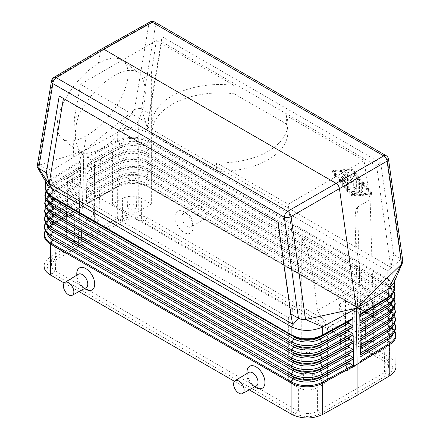 <?xml version="1.0" encoding="UTF-8"?>
<svg xmlns="http://www.w3.org/2000/svg" width="440" height="440" viewBox="0 0 440 440"><rect width="100%" height="100%" fill="white"/><g stroke="black" fill="none" stroke-linecap="round" stroke-linejoin="round"><path stroke-width="0.33" stroke-dasharray="2.2 1.65" d="M87.032 164.846L87.615 165.698L91.234 168.025L91.663 168.795L91.344 169.444L87.516 171.809L86.906 172.651L87.489 173.553L91.24 175.989L91.482 176.913L87.389 179.657L86.779 180.549L87.032 164.846M80.223 162.19L79.657 200.216L80.223 162.19L51.915 179.416L51.629 178.376L50.913 178.849L45.408 187.495M79.657 200.216L79.558 208.005L49.379 226.441A22.622 13.063 180 0 1 50.215 225.902L50.215 257.136L82.891 237.078L82.891 206.024L50.215 225.902L82.891 206.024L83.727 151.096L50.633 171.292C47.454 173.63 45.799 176.275 45.656 179.245L46.783 183.546M49.929 195.816L45.826 187.996L51.249 179.861L52.949 183.002A1.617 0.957 58.7 0 1 52.921 184.745L80.135 168.289M49.154 235.615A22.061 12.738 180 0 1 50.622 219.071L52.333 222.244A1.617 0.957 58.7 0 1 52.305 223.988L79.569 207.51L79.558 208.005M79.569 207.51L79.668 200.211M389.73 375.733L387.596 374.935L320.606 413.611C312.197 417.604 303.782 417.604 295.372 413.611L52.404 273.334C45.49 268.477 45.49 263.621 52.404 258.764L119.394 220.088C127.804 216.095 136.219 216.095 144.628 220.088L387.596 360.366C394.51 365.222 394.51 370.079 387.596 374.935L384.56 372.57L387.502 370.029L388.531 367.032L387.502 364.034L385.022 361.774L141.609 221.227L141.609 198.495L151.333 204.111L151.333 73.436L156.338 40.552L233.921 85.344L234.245 93.83A67.865 39.182 0 0 0 152.136 132.138A67.865 39.182 0 0 0 152.235 134.272L152.218 125.67A67.865 39.182 0 0 1 152.136 123.695L152.136 132.138M233.921 85.344A67.865 39.182 0 0 0 152.136 123.695M322.74 414.409L320.606 413.611L317.576 411.246C311.185 414.271 304.793 414.271 298.402 411.246L55.44 270.974L56.139 247.841L65.863 253.457L67.777 190.124L288.668 317.652L293.243 309.738L293.243 244.134L288.233 204.193L364.007 160.446L286.423 115.66L286.358 123.915L234.245 93.83M286.358 123.915A67.865 39.182 180 0 1 287.865 132.138A67.865 39.182 180 0 1 216.31 171.264L216.579 162.828L288.233 204.193M152.235 134.272L216.31 171.264M346.511 371.002L341.165 365.657L345.675 363.055L354.932 366.141L346.511 371.002L345.098 317.9L339.52 303.952L345.455 300.526L345.675 363.055M86.537 196.246L86.405 204.05L117.321 187.105A1.617 0.907 61.3 0 1 117.618 186.445L87.016 203.209L90.706 200.959L91.163 200.195L90.728 199.424L87.109 197.104L117.706 180.34L119.334 183.563A1.617 0.907 61.3 0 1 119.306 185.306A19.734 11.396 -0 0 1 146.85 185.515A1.617 0.935 120 0 1 146.823 183.772L148.495 180.571A22.061 12.738 -0 0 0 117.706 180.34A1.617 0.907 61.3 0 1 117.733 178.596A22.022 12.716 -0 0 1 148.467 178.827L388.949 317.669A1.617 0.935 120 0 1 388.977 319.413L148.495 180.571A1.617 0.935 120 0 0 148.467 178.827L146.729 177.667A1.617 0.935 120 0 1 146.702 175.923L387.184 314.765L388.856 311.57L148.374 172.728L146.702 175.923A19.53 11.275 -0 0 0 119.449 175.72A1.617 0.907 61.3 0 1 119.427 177.463L87.142 195.36L90.833 193.105L91.289 192.346L90.855 191.576L87.236 189.255L86.653 188.353L86.537 196.196M376.64 313.61A7.42 4.285 60 0 1 375.15 316.976A7.42 4.285 60 0 1 369.418 315.051A7.42 4.285 60 0 1 366.146 307.555A7.42 4.285 60 0 1 367.73 304.134A7.42 4.285 60 0 1 373.434 306.174A7.42 4.285 60 0 1 376.64 313.61M50.215 257.136L47.652 259.017L45.721 261.135L44.495 263.406L44 266.096M45.089 230.896A22.193 12.815 180 0 1 49.852 225.605A22.193 12.815 180 0 1 50.523 225.176A1.617 0.957 58.7 0 0 50.215 225.852L49.379 226.441A22.622 13.063 180 0 0 44 234.894M90.58 199.32L119.334 183.563A19.701 11.374 -0 0 1 146.823 183.772L387.305 322.614A1.617 0.935 120 0 0 387.332 324.357L389.07 325.518A1.617 0.935 120 0 1 389.373 326.194L148.891 187.352C147.378 186.544 147.378 186.56 148.885 187.396L148.891 218.449L389.373 357.291L389.373 326.194C390.792 327.08 390.792 327.096 389.378 326.238L148.891 187.396A22.622 13.063 -0 0 0 118.25 186.676L117.326 187.16L118.25 186.676A22.622 13.063 -0 0 0 117.321 187.16L82.891 206.024L117.326 187.16L117.321 218.389L82.891 237.078M76.78 274.103A12.689 7.326 -120 0 0 85.586 289.185M64.18 283.002L79.008 291.561M234.427 381.299L249.249 389.857M255.833 387.475A12.689 7.326 60 0 1 247.027 372.394M78.392 274.208A7.755 4.477 -120 0 0 76.835 277.728A7.755 4.477 -120 0 0 76.835 277.844A7.755 4.477 -120 0 0 82.22 287.172A7.755 4.477 -120 0 0 86.147 287.639M87.269 187.506L86.653 188.353L86.779 180.549L87.362 181.401L90.981 183.722L91.416 184.498L90.954 185.257L87.269 187.506L117.849 170.753A1.617 0.907 61.3 0 0 117.827 172.496L87.236 189.255M256.394 385.93A7.755 4.477 60 0 1 252.466 385.462A7.755 4.477 60 0 1 247.082 376.134A7.755 4.477 60 0 1 247.082 376.019A7.755 4.477 60 0 1 248.639 372.499M117.26 218.422L119.394 220.088L122.425 221.221L53.746 261.085L51.871 263.533L51.53 266.2L52.767 268.78L55.44 270.974M50.27 257.098L52.404 258.764L55.44 259.892L56.139 236.759L65.967 231.088L67.573 178.09L122.502 146.377L67.573 178.09M80.234 160.969L51.629 178.376L51.865 170.478L38.434 165.336L83.754 150.915L86.29 135.79C75.845 141.735 67.804 142.703 62.156 138.683C57.794 135.08 56.309 128.838 57.701 119.955C58.795 113.586 61.281 106.761 65.169 99.479C74.052 83.622 85.14 71.555 98.434 63.278L100.551 50.617L101.486 49.066M393.695 283.184L394.345 279.851C394.147 276.353 391.941 273.35 387.723 270.842L148.869 132.935C139.233 128.227 129.179 127.914 118.712 131.989L83.754 150.915L134.47 109.89C136.824 108.24 139.167 107.938 141.51 108.977L155.7 24.255A4.846 3.24 9.5 0 0 148.923 23.579L100.551 50.617L52.888 79.024L38.434 165.336L37.18 166.413M278.317 222.541L277.948 222.327L278.317 222.541L292.556 324.071M370.117 199.755L357.544 207.009C355.658 208.379 354.866 214.803 355.168 226.276C355.548 237.507 356.84 250.333 359.051 264.743L361.565 347.919C359.761 346.841 358.815 345.554 358.727 344.058C358.727 342.485 359.673 341.132 361.565 340.005L374.138 332.745L370.117 199.755L364.007 160.446M288.668 317.652L288.668 382.091L301.241 374.831L301.241 239.52C304.827 236.792 311.361 260.947 314.947 290.208L317.499 310.53L327.415 328.108L345.098 317.9M292.402 414.722L295.372 413.611L298.402 411.246L298.392 387.701L288.668 382.091M67.777 190.124L72.507 182.298L74.454 117.821L80.564 84.304L152.218 125.67M293.243 309.738L72.507 182.298M394.592 288.101L388.691 279.197L387.959 278.729L148.869 140.696L148.594 141.74L387.679 279.78L387.959 278.729L387.723 270.842L401.324 258.984L402.314 259.853L402.804 261.058M389.373 357.291L390.566 358.045L387.596 360.366L384.566 361.499L383.861 338.36L374.138 332.745M100.48 159.093L98.835 220.545L94.325 223.146L94.545 162.52M339.52 303.952L341.165 365.657M345.455 300.526L354.745 312.329L372.427 302.12L362.159 284.741L317.499 310.53M98.835 220.545L93.489 215.198L94.903 162.311M94.325 223.146L85.069 220.061L93.489 215.198M85.069 220.061L85.255 167.882M141.609 198.495C135.212 195.476 128.81 195.476 122.413 198.495L112.585 204.171L112.585 152.103M56.139 247.841C53.493 246.257 52.168 244.365 52.168 242.165C52.288 240.07 53.614 238.266 56.139 236.759M73.463 240.493A4.444 2.563 -0 0 0 68.646 239.932A4.444 2.563 -0 0 0 65.879 242.275A4.444 2.563 -0 0 0 67.183 244.123A4.444 2.563 -0 0 0 72.05 244.673A4.444 2.563 -0 0 0 74.767 242.275A4.444 2.563 -0 0 0 73.463 240.493M65.967 231.088L78.436 238.282C80.328 239.415 81.274 240.763 81.274 242.336C81.186 243.837 80.239 245.124 78.436 246.197L65.863 253.457M67.617 214.841A3.823 2.206 180 0 1 66.501 213.252A3.823 2.206 180 0 1 68.882 211.239A3.823 2.206 180 0 1 73.024 211.723A3.823 2.206 180 0 1 74.146 213.252A3.823 2.206 180 0 1 71.808 215.314A3.823 2.206 180 0 1 67.617 214.841M363.226 325.655A12.689 7.326 60 0 1 354.255 330.836A12.689 7.326 60 0 1 345.284 315.298A12.689 7.326 60 0 1 354.415 310.211A12.689 7.326 60 0 1 363.226 325.474A12.689 7.326 60 0 1 363.226 325.655M175.038 217.008A12.689 7.326 -120 0 0 184.008 232.546A12.689 7.326 -120 0 0 192.979 227.365A12.689 7.326 -120 0 0 192.979 227.183A12.689 7.326 -120 0 0 184.168 211.921A12.689 7.326 -120 0 0 175.038 217.008M363.165 321.662A7.755 4.477 60 0 1 361.609 325.188A7.755 4.477 60 0 1 355.614 323.169A7.755 4.477 60 0 1 352.198 315.332A7.755 4.477 60 0 1 353.854 311.751A7.755 4.477 60 0 1 357.781 312.224A7.755 4.477 60 0 1 363.165 321.552A7.755 4.477 60 0 1 363.165 321.662M112.585 204.171L125.054 211.365L125.054 129.646L125.422 127.281C131.389 129.14 135.839 126.72 138.76 120.021C142.945 110.715 145.129 101.838 145.316 93.401C145.387 87.609 144.447 82.66 142.489 78.546A49.445 23.155 -52 0 0 138.55 72.864L123.024 60.742C127.479 64.416 129.013 70.697 127.628 79.585C124.762 93.918 116.853 108.004 103.889 121.836C98.137 127.727 92.274 132.374 86.29 135.79M125.054 211.365C129.619 213.527 134.189 213.527 138.76 211.365L138.76 120.021M286.423 115.66A67.865 39.182 180 0 1 287.865 123.695A67.865 39.182 180 0 1 216.579 162.828M362.159 284.741L359.051 264.743M372.427 302.12L374.033 355.113L361.565 347.919M298.392 387.701C304.788 390.726 311.19 390.726 317.587 387.701L327.415 382.03L314.947 374.831C310.382 372.675 305.811 372.675 301.241 374.831M305.272 352.05A3.823 2.206 0 0 0 309.463 352.523A3.823 2.206 0 0 0 311.8 350.46A3.823 2.206 0 0 0 310.679 348.931A3.823 2.206 0 0 0 306.537 348.447A3.823 2.206 0 0 0 304.156 350.46A3.823 2.206 0 0 0 305.272 352.05M125.422 127.281A49.445 23.155 -52 0 1 121.424 131.956A49.445 23.155 -52 0 1 81.378 152.708L77.842 172.161M354.745 312.329L354.932 366.141M372.383 313.308A3.823 2.206 180 0 1 373.5 314.842A3.823 2.206 180 0 1 371.162 316.899A3.823 2.206 180 0 1 366.977 316.426A3.823 2.206 180 0 1 365.855 314.842A3.823 2.206 180 0 1 368.236 312.824A3.823 2.206 180 0 1 372.383 313.308M366.536 345.708A4.444 2.563 0 0 0 371.404 346.258A4.444 2.563 0 0 0 374.121 343.86A4.444 2.563 0 0 0 372.818 342.078A4.444 2.563 0 0 0 368.005 341.517A4.444 2.563 0 0 0 365.233 343.86A4.444 2.563 0 0 0 366.536 345.708M148.594 141.74L147.879 141.367L146.223 144.535A1.617 0.935 120 0 0 146.251 146.278A18.887 10.906 -0 0 0 119.889 146.08L87.642 163.955L91.333 161.706L91.79 160.941L91.361 160.171L87.742 157.85L117.574 141.504L117.304 140.459L118.091 140.063C128.194 136.23 138.199 136.301 148.099 140.294L147.879 141.367C138.116 137.44 128.26 137.363 118.305 141.147L119.917 144.337A1.617 0.907 61.3 0 1 119.889 146.08L91.179 161.81M141.609 221.227L141.597 221.221C135.207 218.191 128.816 218.191 122.425 221.221M74.454 117.821L78.727 115.352A49.445 23.155 -52 0 1 82 109.197A49.445 23.155 -52 0 1 138.55 72.864M151.333 73.436L142.489 78.546M156.338 40.552L80.564 84.304M125.054 129.646L122.502 146.377M293.243 244.134L301.241 239.52M317.576 411.246L317.587 387.701M383.861 338.36C386.386 339.867 387.712 341.666 387.833 343.761C387.833 345.966 386.507 347.859 383.861 349.443L384.56 372.57L317.587 411.241M81.378 152.708C84.662 156.118 84.618 156.294 81.246 153.23L83.903 155.359L81.274 242.336M383.861 349.443L374.033 355.113M327.415 328.108L327.415 382.03M134.728 176.099A3.823 2.206 -0 0 0 130.581 175.615A3.823 2.206 -0 0 0 128.2 177.634A3.823 2.206 -0 0 0 129.322 179.218A3.823 2.206 -0 0 0 133.507 179.691A3.823 2.206 -0 0 0 135.845 177.634A3.823 2.206 -0 0 0 134.728 176.099M128.882 208.5A4.444 2.563 180 0 1 127.578 206.652A4.444 2.563 180 0 1 130.345 204.309A4.444 2.563 180 0 1 135.163 204.87A4.444 2.563 180 0 1 136.466 206.652A4.444 2.563 180 0 1 133.749 209.049A4.444 2.563 180 0 1 128.882 208.5M151.333 204.111L138.76 211.365M87.642 163.955L87.032 164.802L87.159 156.97L87.742 157.85M149.21 113.427L147.444 126.83L161.684 41.74L162.052 36.674L149.21 113.427L141.51 108.977L148.869 132.935L148.869 140.696L148.099 140.294M148.891 218.449L147.598 217.767C137.308 213.609 127.215 213.818 117.321 218.389M87.142 195.36L86.526 196.202M351.021 195.789A1.078 0.621 60 0 0 351.775 196.229L371.008 194.639A0.539 0.314 60 0 0 371.008 193.875L351.775 170.077A1.078 0.621 60 0 0 351.021 169.637L331.788 171.232A0.539 0.314 60 0 0 331.788 171.99L351.021 195.789L352.165 195.135L332.932 171.331A0.539 0.314 60 0 1 332.932 170.572L352.165 168.977A1.078 0.621 60 0 1 352.918 169.416L372.152 193.215A0.539 0.314 60 0 1 372.152 193.98L352.918 195.569A1.078 0.621 60 0 1 352.165 195.135M161.684 41.74L376.58 165.809L380.782 162.954L393.624 254.535L390.819 267.339L376.58 165.809M147.444 126.83L390.819 267.339M154.693 22.033A4.846 2.8 -60 0 1 155.7 24.255L387.134 157.872L401.324 258.984L393.624 254.535M380.782 162.954L162.052 36.674M98.434 63.278C109.059 57.475 117.255 56.628 123.024 60.742M87.159 156.97L117.304 140.459L117.304 132.699L134.47 109.89L148.923 23.579A4.846 2.805 -119.2 0 1 149.903 22M86.526 196.251L87.109 197.104M87.016 203.209L86.405 204.05M148.885 187.396L148.891 187.352A1.617 0.935 120 0 0 148.588 186.676L389.07 325.518A22.193 12.815 180 0 1 390.148 326.183A22.193 12.815 180 0 1 394.911 331.48M195.905 209.264A7.42 4.285 -120 0 0 199.172 216.761A7.42 4.285 -120 0 0 204.903 218.686A7.42 4.285 -120 0 0 206.393 215.32A7.42 4.285 -120 0 0 203.187 207.884A7.42 4.285 -120 0 0 197.483 205.843A7.42 4.285 -120 0 0 195.905 209.264M181.951 217.041A7.755 4.477 -120 0 0 185.367 224.879A7.755 4.477 -120 0 0 191.362 226.897A7.755 4.477 -120 0 0 192.918 223.372A7.755 4.477 -120 0 0 192.918 223.262A7.755 4.477 -120 0 0 187.534 213.934A7.755 4.477 -120 0 0 183.607 213.461A7.755 4.477 -120 0 0 181.951 217.041M311.118 377.702A4.444 2.563 180 0 1 312.422 379.484A4.444 2.563 180 0 1 309.705 381.882A4.444 2.563 180 0 1 304.838 381.332A4.444 2.563 180 0 1 303.534 379.484A4.444 2.563 180 0 1 306.3 377.141A4.444 2.563 180 0 1 311.118 377.702M396 366.68L395.72 364.611L394.697 362.252L392.964 360.041L390.566 358.045M388.691 279.197L388.361 280.209L394.158 288.425L390.088 296.384M352.539 194.585L371.195 193.045L352.539 169.961L333.889 171.501L352.539 194.585L351.401 195.245L332.745 172.161L351.401 170.621L370.051 193.705L351.401 195.245M341.88 172.926A1.078 0.621 60 0 0 341.721 172.975A1.078 0.621 60 0 0 341.655 174.097A1.078 0.621 60 0 0 342.639 174.889L344.542 174.735L344.542 178.096L342.26 176.776A1.078 0.621 60 0 0 341.721 176.726A1.078 0.621 60 0 0 341.555 177.584A1.078 0.621 60 0 0 342.26 178.536L344.542 179.856L344.542 183.216L342.639 180.862A1.078 0.621 60 0 0 341.721 180.472A1.078 0.621 60 0 0 341.88 181.946L344.927 185.719A1.078 0.621 60 0 0 345.846 186.109A1.078 0.621 60 0 0 346.066 185.614L346.066 174.097A1.078 0.621 60 0 0 344.927 172.678L341.88 172.926L343.019 172.266L346.066 172.018A1.078 0.621 60 0 1 347.209 173.437L347.209 184.954A1.078 0.621 60 0 1 346.984 185.449A1.078 0.621 60 0 1 346.066 185.059L343.019 181.286A1.078 0.621 60 0 1 342.865 179.812A1.078 0.621 60 0 1 343.783 180.202L345.686 182.556L345.686 179.196L343.404 177.876A1.078 0.621 60 0 1 342.7 176.93A1.078 0.621 60 0 1 342.865 176.066A1.078 0.621 60 0 1 343.404 176.115L345.686 177.436L345.686 174.075L343.783 174.229A1.078 0.621 60 0 1 342.798 173.437A1.078 0.621 60 0 1 342.865 172.315A1.078 0.621 60 0 1 343.019 172.266M349.014 173.344A1.078 0.621 60 0 0 347.815 172.475A1.078 0.621 60 0 0 347.589 172.964L347.589 188.502A1.078 0.621 60 0 0 348.062 189.59A1.078 0.621 60 0 0 348.893 189.877A1.078 0.621 60 0 0 349.113 189.382L349.113 177.128L351.07 182.166A0.539 0.314 60 0 0 351.731 182.545L353.683 179.768L353.683 188.001A1.078 0.621 60 0 0 354.156 189.085A1.078 0.621 60 0 0 354.981 189.371A1.078 0.621 60 0 0 355.207 188.881L355.207 177.364A1.078 0.621 60 0 0 354.739 176.281A1.078 0.621 60 0 0 353.909 175.989A1.078 0.621 60 0 0 353.788 176.105L351.401 179.498L349.014 173.344L350.152 172.689L352.539 178.838L354.926 175.445A1.078 0.621 60 0 1 355.047 175.329A1.078 0.621 60 0 1 355.877 175.621A1.078 0.621 60 0 1 356.351 176.704L356.351 188.221A1.078 0.621 60 0 1 356.125 188.711A1.078 0.621 60 0 1 355.295 188.424A1.078 0.621 60 0 1 354.827 187.341L354.827 179.108L352.869 181.885A0.539 0.314 60 0 1 352.209 181.506L350.257 176.468L350.257 188.722A1.078 0.621 60 0 1 350.031 189.216A1.078 0.621 60 0 1 349.201 188.931A1.078 0.621 60 0 1 348.733 187.847L348.733 172.304A1.078 0.621 60 0 1 348.959 171.815A1.078 0.621 60 0 1 350.152 172.689M359.777 191.516A1.078 0.621 60 0 0 360.245 192.605A1.078 0.621 60 0 0 361.075 192.891A1.078 0.621 60 0 0 361.3 192.396L361.3 184.905A1.078 0.621 60 0 0 360.827 183.816A1.078 0.621 60 0 0 359.997 183.53A1.078 0.621 60 0 0 359.777 184.024L359.777 191.516L360.921 190.861L360.921 183.365A1.078 0.621 60 0 1 361.141 182.87A1.078 0.621 60 0 1 361.972 183.161A1.078 0.621 60 0 1 362.445 184.245L362.445 191.736A1.078 0.621 60 0 1 362.219 192.231A1.078 0.621 60 0 1 361.389 191.945A1.078 0.621 60 0 1 360.921 190.861M358.254 181.115A1.078 0.621 60 0 0 357.781 180.031A1.078 0.621 60 0 0 356.956 179.74A1.078 0.621 60 0 0 356.73 180.235L356.73 191.257L351.78 191.67A1.078 0.621 60 0 0 351.62 191.719A1.078 0.621 60 0 0 351.555 192.836A1.078 0.621 60 0 0 352.539 193.633L357.489 193.221A2.156 1.243 60 0 0 357.808 193.127A2.156 1.243 60 0 0 358.254 192.137L358.254 181.115L359.398 180.455L359.398 191.477A2.156 1.243 60 0 1 358.952 192.467A2.156 1.243 60 0 1 358.633 192.561L353.683 192.973A1.078 0.621 60 0 1 352.699 192.176A1.078 0.621 60 0 1 352.764 191.059A1.078 0.621 60 0 1 352.924 191.01L357.874 190.603L357.874 179.575A1.078 0.621 60 0 1 358.094 179.08A1.078 0.621 60 0 1 358.925 179.372A1.078 0.621 60 0 1 359.398 180.455M344.542 183.216L345.686 182.556M344.542 179.856L345.686 179.196M344.542 178.096L345.686 177.436M344.542 174.735L345.686 174.075M351.401 179.498L352.539 178.838M353.683 179.768L354.827 179.108M349.113 177.128L350.257 176.468M356.73 191.257L357.874 190.603M351.401 170.621L352.539 169.961M370.051 193.705L371.195 193.045M332.745 172.161L333.889 171.501M78.436 246.197L81.246 153.23C77.275 148.632 75.323 142.142 75.389 133.771C75.493 127.963 76.609 121.825 78.727 115.352M387.679 279.78L388.361 280.209L386.705 283.377A1.617 0.935 120 0 0 386.733 285.12L146.251 146.278L388.471 286.281A21.346 12.326 180 0 1 389.505 286.924A21.346 12.326 180 0 1 393.932 291.671M392.002 294.663A18.887 10.906 180 0 0 387.651 285.687A18.887 10.906 180 0 0 386.733 285.12L388.471 286.281A1.617 0.935 120 0 1 388.498 288.024A21.384 12.348 180 0 1 390.313 304.293M47.998 194.073A18.887 10.906 180 0 1 52.349 185.108C48.901 188.177 47.504 190.267 48.163 191.362C47.674 192.484 48.851 194.409 51.694 197.137A18.854 10.885 180 0 1 52.949 183.002L80.19 166.424M46.074 191.081A21.346 12.326 180 0 1 50.496 186.346L52.349 185.108A18.887 10.906 180 0 1 52.921 184.745L80.168 168.168M46.024 190.955L50.496 186.346A21.346 12.326 180 0 1 51.139 185.933A1.617 0.957 58.7 0 0 51.112 187.677L80.113 170.032M49.555 211.69A21.555 12.441 180 0 1 50.99 195.525L79.998 177.876M47.702 210.067A19.228 11.099 180 0 1 52.096 200.811C48.576 203.94 47.157 206.069 47.828 207.196C47.328 208.346 48.527 210.309 51.425 213.092A19.19 11.077 180 0 1 52.701 198.698L50.99 195.525A1.617 0.957 58.7 0 1 51.018 193.781L80.02 176.138M49.423 219.665A21.72 12.54 180 0 1 50.864 203.374L79.882 185.724M47.542 218.014A19.399 11.198 180 0 1 51.964 208.665C48.417 211.827 46.981 213.972 47.658 215.111C47.152 216.277 48.367 218.257 51.293 221.067A19.36 11.176 180 0 1 52.58 206.547L50.864 203.374A1.617 0.957 58.7 0 1 50.892 201.63L79.91 183.981M45.617 207.147A21.687 12.518 180 0 1 50.237 202.048L52.096 200.811A19.228 11.099 180 0 1 52.674 200.442A1.617 0.957 58.7 0 0 52.701 198.698L79.965 182.111M45.551 207.009L50.237 202.048A21.687 12.518 180 0 1 50.892 201.63L79.937 183.854M47.218 233.915A19.734 11.396 180 0 1 51.711 224.367C48.092 227.59 46.629 229.779 47.317 230.945C46.833 232.194 48.07 234.218 51.023 237.017A19.701 11.374 180 0 1 52.333 222.244L79.624 205.639M49.286 227.639A21.89 12.639 180 0 1 50.743 211.222L52.459 214.396A1.617 0.957 58.7 0 1 52.431 216.139L50.65 217.327A1.617 0.957 58.7 0 0 50.622 219.071L79.657 201.41M45.023 230.753L49.852 225.605L51.711 224.367A19.734 11.396 180 0 1 52.305 223.988L79.596 207.383M45.265 222.981A22.022 12.716 180 0 1 49.984 217.751A22.022 12.716 180 0 1 50.65 217.327L79.684 199.667M47.383 225.968A19.569 11.297 180 0 1 51.838 216.519A19.569 11.297 180 0 1 52.431 216.139L79.712 199.54M45.199 222.838L49.984 217.751L51.838 216.519C48.257 219.709 46.805 221.876 47.487 223.031C46.981 224.202 48.202 226.21 51.156 229.042A19.53 11.275 180 0 1 52.459 214.396L79.739 197.797M45.441 215.061A21.852 12.617 180 0 1 50.111 209.902A21.852 12.617 180 0 1 50.771 209.479A1.617 0.957 58.7 0 0 50.743 211.222L79.772 193.567M45.375 214.924L50.111 209.902L51.964 208.665A19.399 11.198 180 0 1 52.553 208.291L79.794 191.823M394.801 323.422L390.016 318.334A22.022 12.716 180 0 0 388.949 317.669L387.211 316.509A19.569 11.297 180 0 1 388.163 317.097C391.743 320.287 393.195 322.459 392.513 323.609C393.019 324.786 391.798 326.788 388.845 329.62A19.53 11.275 180 0 0 387.184 314.765A1.617 0.935 120 0 0 387.211 316.509L146.729 177.667A19.569 11.297 -0 0 0 119.427 177.463L90.673 193.21M55.435 270.969L52.404 273.334L49.434 274.445M90.701 191.466L119.449 175.72L117.827 172.496A21.89 12.639 -0 0 1 148.374 172.728A1.617 0.935 120 0 0 148.346 170.984L146.608 169.818A1.617 0.935 120 0 1 146.581 168.075L387.068 306.916L388.735 303.721L148.253 164.879L146.581 168.075A19.36 11.176 -0 0 0 119.564 167.871L117.942 164.648A21.72 12.54 -0 0 1 148.253 164.879A1.617 0.935 120 0 0 148.225 163.136L146.493 161.975A1.617 0.935 120 0 1 146.465 160.232L148.132 157.031A21.555 12.441 -0 0 0 118.058 156.805L87.489 173.553M390.445 312.268A21.555 12.441 180 0 0 388.619 295.873L148.132 157.031A1.617 0.935 120 0 0 148.104 155.287L146.371 154.127A1.617 0.935 120 0 1 146.344 152.383L148.016 149.182A21.384 12.348 -0 0 0 118.173 148.957L119.801 152.18A1.617 0.907 61.3 0 1 119.774 153.923L118.085 155.062A1.617 0.907 61.3 0 0 118.058 156.805L119.686 160.028L90.954 175.769M87.516 171.809L118.085 155.062A21.516 12.419 -0 0 1 148.104 155.287L388.591 294.129A1.617 0.935 120 0 1 388.619 295.873L386.947 299.074L146.465 160.232A19.19 11.077 -0 0 0 119.686 160.028A1.617 0.907 61.3 0 1 119.658 161.772L90.926 177.513M87.362 181.401L117.942 164.648A1.617 0.907 61.3 0 1 117.97 162.905A21.687 12.518 -0 0 1 148.225 163.136L386.975 300.817A19.228 11.099 180 0 1 387.904 301.395C391.424 304.524 392.843 306.652 392.172 307.775C392.673 308.924 391.474 310.888 388.575 313.671A19.19 11.077 180 0 0 386.947 299.074A1.617 0.935 120 0 0 386.975 300.817L146.493 161.975A19.228 11.099 -0 0 0 119.658 161.772L87.389 179.657M79.849 189.954L52.58 206.547A1.617 0.957 58.7 0 1 52.553 208.291L79.827 191.697M49.687 203.715A21.384 12.348 180 0 1 51.112 187.677L52.828 190.85A1.617 0.957 58.7 0 1 52.8 192.594L51.018 193.781A21.516 12.419 180 0 0 50.364 194.194A21.516 12.419 180 0 0 45.793 199.227M47.867 202.12A19.058 11.006 180 0 1 52.223 192.962C48.741 196.059 47.328 198.171 47.993 199.281C47.498 200.415 48.692 202.362 51.557 205.112A19.019 10.983 180 0 1 52.828 190.85L80.08 174.268M45.727 199.095L50.364 194.194L52.223 192.962A19.058 11.006 180 0 1 52.8 192.594L80.053 176.011M50.913 178.849L51.249 179.861L51.915 179.416M91.053 169.659L119.774 153.923A19.058 11.006 -0 0 1 146.371 154.127L388.591 294.129A21.516 12.419 180 0 1 389.637 294.778A21.516 12.419 180 0 1 394.207 299.811M51.513 80.845A4.846 3.24 -170.5 0 1 52.888 79.024A4.846 2.794 -120.8 0 1 53.812 77.479M357.544 207.009L361.565 340.005M122.413 221.227L122.413 198.495M90.827 183.618L119.564 167.871A1.617 0.907 61.3 0 1 119.543 169.614L117.849 170.753A21.852 12.617 -0 0 1 148.346 170.984L388.828 309.826A21.852 12.617 180 0 1 389.889 310.481A21.852 12.617 180 0 1 394.559 315.645M90.8 185.361L119.543 169.614A19.399 11.198 -0 0 1 146.608 169.818L388.828 309.826A1.617 0.935 120 0 1 388.856 311.57A21.89 12.639 180 0 1 390.715 328.224M314.947 374.831L314.947 290.208M80.949 155.106L78.436 238.282M147.598 217.767L144.628 220.088L141.597 221.221M394.625 315.507L389.889 310.481L388.036 309.243C391.584 312.406 393.019 314.556 392.343 315.695C392.849 316.855 391.633 318.841 388.707 321.645A19.36 11.176 180 0 0 387.068 306.916A1.617 0.935 120 0 0 387.096 308.66A19.399 11.198 180 0 1 388.036 309.243A19.399 11.198 180 0 1 392.458 318.599M392.783 334.493A19.734 11.396 180 0 0 388.289 324.951A19.734 11.396 180 0 0 387.332 324.357L148.588 186.676A22.193 12.815 -0 0 0 117.618 186.445L90.547 201.064M87.615 165.698L118.173 148.957A1.617 0.907 61.3 0 1 118.201 147.213A21.346 12.326 -0 0 1 147.989 147.439A1.617 0.935 120 0 1 148.016 149.182L388.498 288.024L386.826 291.225A1.617 0.935 120 0 0 386.854 292.969A19.058 11.006 180 0 1 387.778 293.541A19.058 11.006 180 0 1 392.134 302.698M393.982 291.544L389.505 286.924L387.651 285.687C391.1 288.761 392.497 290.846 391.837 291.945C392.326 293.068 391.149 294.993 388.306 297.721A18.854 10.885 180 0 0 386.705 283.377L146.223 144.535A18.854 10.885 -0 0 0 119.917 144.337L91.207 160.066M394.977 331.337L390.148 326.183L388.289 324.951C391.908 328.168 393.371 330.363 392.684 331.524C393.168 332.772 391.93 334.796 388.977 337.596A19.701 11.374 180 0 0 387.305 322.614L388.977 319.413A22.061 12.738 180 0 1 390.847 336.199M392.618 326.546A19.569 11.297 180 0 0 388.163 317.097L390.016 318.334A22.022 12.716 180 0 1 394.735 323.56M389.378 326.238A22.622 13.063 180 0 1 396 335.473M117.574 141.504L118.305 141.147L118.091 140.063M394.273 299.673L389.637 294.778L387.778 293.541C391.259 296.643 392.673 298.749 392.007 299.86C392.502 300.999 391.309 302.94 388.443 305.695A19.019 10.983 180 0 0 386.826 291.225L146.344 152.383A19.019 10.983 -0 0 0 119.801 152.18L91.08 167.915M386.133 155.656A4.846 2.8 -60 0 1 387.134 157.872A4.846 2.272 172 0 1 388.509 159.176M390.577 320.243A21.72 12.54 180 0 0 388.735 303.721A1.617 0.935 120 0 0 388.713 301.978A21.687 12.518 180 0 1 389.763 302.627L387.904 301.395A19.228 11.099 180 0 1 392.299 310.645M394.449 307.593L389.763 302.627A21.687 12.518 180 0 1 394.383 307.725M344.927 172.678L346.066 172.018M346.066 174.097L347.209 173.437M346.066 185.614L347.209 184.954M344.927 185.719L346.066 185.059M341.88 181.946L343.019 181.286M342.639 180.862L343.783 180.202M342.26 178.536L343.404 177.876M342.26 176.776L343.404 176.115M342.639 174.889L343.783 174.229M353.788 176.105L354.926 175.445M355.207 177.364L356.351 176.704M355.207 188.881L356.351 188.221M353.683 188.001L354.827 187.341M351.731 182.545L352.869 181.885M351.07 182.166L352.209 181.506M349.113 189.382L350.257 188.722M347.589 188.502L348.733 187.847M347.589 172.964L348.733 172.304M359.777 184.024L360.921 183.365M361.3 184.905L362.445 184.245M361.3 192.396L362.445 191.736M356.73 180.235L357.874 179.575M351.78 191.67L352.924 191.01M352.539 193.633L353.683 192.973M357.489 193.221L358.633 192.561M358.254 192.137L359.398 191.477M331.788 171.99L332.932 171.331M331.788 171.232L332.932 170.572M351.021 169.637L352.165 168.977M351.775 170.077L352.918 169.416M371.008 193.875L372.152 193.215M371.008 194.639L372.152 193.98M351.775 196.229L352.918 195.569M45.656 179.245L45.59 181.451M82.22 287.172L84.508 288.541M76.835 277.844L76.791 275.176M51.469 265.293L52.168 242.165M66.501 213.252L65.879 242.275M375.15 316.976L361.609 325.188M373.5 314.842L374.121 343.86M355.168 226.276L358.727 344.058M128.2 177.634L127.578 206.652M252.466 385.462L254.755 386.832M247.082 376.134L247.038 373.466M287.865 123.695L287.865 132.138M394.345 279.851L394.394 281.54M388.531 366.894L387.833 343.761M204.903 218.686L191.362 226.897M311.8 350.46L312.422 379.484M345.846 186.109L346.984 185.449M341.721 180.472L342.865 179.812M341.721 176.726L342.865 176.066M341.721 172.975L342.865 172.315M353.909 175.989L355.047 175.329M354.981 189.371L356.125 188.711M351.67 182.606L352.809 181.946M348.893 189.877L350.031 189.216M347.815 172.475L348.959 171.815M359.997 183.53L361.141 182.87M361.075 192.891L362.219 192.231M356.956 179.74L358.094 179.08M351.62 191.719L352.764 191.059M357.808 193.127L358.952 192.467M331.705 171.254L332.849 170.594M371.091 194.612L372.235 193.952M187.534 213.934L184.168 211.921M192.918 223.262L192.979 227.183M135.845 177.634L136.466 206.652M197.483 205.843L183.607 213.461M83.072 155.018L62.156 138.683M357.781 312.224L354.415 310.211M363.165 321.552L363.226 325.474M304.156 350.46L303.534 379.484M74.146 213.252L74.767 242.275M365.855 314.842L365.233 343.86M367.73 304.134L353.854 311.751"/><path stroke-width="0.66" d="M352.611 341.418L353.221 342.276L352.638 343.195L349.019 345.554L348.584 346.341L349.047 347.111L352.732 349.404L353.348 350.257L353.095 334.296L352.512 335.214L348.469 338.217L348.92 339.13L352.611 341.418L322.031 358.171A1.617 0.907 -118.7 0 1 322.058 359.948L352.638 343.195M52.322 197.323L53.295 198.187A1.617 0.935 -60 0 1 53.267 199.964L293.75 338.805L292.012 341.974A1.617 0.935 -60 0 0 291.984 343.745L53.174 206.173A1.617 0.935 -60 0 1 53.147 207.95L51.409 211.118A1.617 0.935 -60 0 0 51.381 212.889L291.868 351.731L53.053 214.159A19.19 11.077 180 0 1 51.425 213.092L49.555 211.69A21.555 12.441 180 0 0 51.381 212.889L53.053 214.159A1.617 0.935 -60 0 1 53.026 215.936L51.288 219.098A1.617 0.935 -60 0 0 51.266 220.875L293.42 360.987L52.932 222.145A19.36 11.176 180 0 1 51.293 221.067L49.423 219.665A21.72 12.54 180 0 0 51.266 220.875L52.932 222.145A1.617 0.935 -60 0 1 52.905 223.916L51.172 227.084A1.617 0.935 -60 0 0 51.145 228.861L291.627 367.702L52.817 230.131A19.53 11.275 180 0 1 51.156 229.042L49.286 227.639A21.89 12.639 180 0 0 51.145 228.861L52.817 230.131A1.617 0.935 -60 0 1 52.789 231.902L51.051 235.07A1.617 0.935 -60 0 0 51.023 236.847A22.061 12.738 180 0 1 49.154 235.615L51.023 237.017A19.701 11.374 180 0 0 52.696 238.117L293.178 376.959A19.701 11.374 0 0 0 320.666 377.163A1.617 0.907 -118.7 0 0 320.694 378.939L322.382 382.135L352.985 365.365L353.595 366.223L322.68 383.158C321.376 383.856 319.154 384.852 321.75 383.691A22.622 13.063 0 0 0 322.68 383.207L357.11 364.342L322.68 383.207L322.68 414.442L357.11 395.395L357.11 364.342L356.274 308.445L388.135 289.064L401.566 264.099L356.246 308.231L305.531 319.545L322.696 326.843L321.288 327.553C310.822 331.628 300.768 331.315 291.132 326.607L52.278 188.7L38.676 168.35L37.378 167.216L46.783 183.546L52.278 188.7L52.041 196.597L52.322 197.323L291.407 335.357L291.132 334.631L51.31 196.174L46.865 192.253L45.408 187.495L45.59 181.451M51.31 196.174L51.64 196.933L49.929 195.816C46.91 193.545 45.403 190.768 45.408 187.495M244.096 390.132A7.42 4.285 60 0 1 242.517 393.553A7.42 4.285 60 0 1 236.814 391.507A7.42 4.285 60 0 1 233.607 384.076A7.42 4.285 60 0 1 235.098 380.705A7.42 4.285 60 0 1 240.829 382.635A7.42 4.285 60 0 1 244.096 390.132M359.81 315.139L387.052 298.568A18.854 10.885 180 0 0 388.306 297.721L387.052 298.568A1.617 0.957 -121.3 0 0 387.079 300.339L388.861 303.479L359.865 321.123L359.777 314.908L388.086 297.682L388.372 296.956L393.239 292.688L394.592 288.101L394.394 281.54M47.998 194.073A18.887 10.906 180 0 0 53.267 199.964L51.53 203.132L292.012 341.974A21.346 12.326 0 0 0 321.8 342.199L352.358 325.457L352.968 326.315L352.385 327.228L348.766 329.593L348.348 330.512L352.484 333.438L353.095 334.296L352.841 318.357L352.259 319.248L322.427 335.594L322.696 334.873L321.909 335.302C311.806 340.038 301.802 339.966 291.902 335.077L292.122 335.775C301.884 340.626 311.74 340.698 321.695 335.995L322.427 335.594M249.249 389.857L291.11 414.018L291.11 382.927C292.622 383.757 292.622 383.774 291.115 382.971L50.622 244.129C49.209 243.238 49.209 243.221 50.628 244.079L50.628 244.085A1.617 0.935 -60 0 1 50.93 243.056A22.193 12.815 180 0 1 45.089 230.896M50.628 275.176L50.628 244.129A22.622 13.063 180 0 1 44 234.894L44 266.096L44.699 269.28L46.541 272.019L48.78 273.994L64.18 283.002M84.508 288.541L85.586 289.185A12.689 7.326 -120 0 0 94.716 284.097A12.689 7.326 -120 0 0 85.745 268.56A12.689 7.326 -120 0 0 76.775 273.735A12.689 7.326 -120 0 0 76.775 273.922A12.689 7.326 -120 0 0 76.78 274.103M79.008 291.561L234.427 381.299M247.027 372.394A12.689 7.326 60 0 1 247.022 372.213A12.689 7.326 60 0 1 247.022 372.031A12.689 7.326 60 0 1 255.992 366.85A12.689 7.326 60 0 1 264.963 382.388A12.689 7.326 60 0 1 255.833 387.475L254.755 386.832M72.27 295.262L86.147 287.639A7.755 4.477 -120 0 0 87.802 284.064A7.755 4.477 -120 0 0 84.387 276.227A7.755 4.477 -120 0 0 78.392 274.208L64.85 282.414A7.42 4.285 -120 0 0 63.36 285.786A7.42 4.285 -120 0 0 66.567 293.216A7.42 4.285 -120 0 0 72.27 295.262A7.42 4.285 -120 0 0 73.854 291.841A7.42 4.285 -120 0 0 70.582 284.345A7.42 4.285 -120 0 0 64.85 282.414M47.218 233.915A19.734 11.396 180 0 0 52.668 239.888L293.15 378.73A1.617 0.935 -60 0 0 293.178 376.959L52.696 238.117A1.617 0.935 -60 0 1 52.668 239.888L50.93 243.056L291.412 381.898A1.617 0.935 -60 0 0 291.11 382.927L50.622 244.129M47.383 225.968A19.569 11.297 180 0 0 52.789 231.902L293.271 370.744A1.617 0.935 -60 0 0 293.298 368.973A19.53 11.275 0 0 0 320.551 369.177A1.617 0.907 -118.7 0 0 320.573 370.953L322.267 374.143A1.617 0.907 -118.7 0 1 322.295 375.92A22.061 12.738 0 0 1 291.506 375.689A1.617 0.935 -60 0 1 291.533 373.912A22.022 12.716 0 0 0 322.267 374.143L352.858 357.385L349.168 355.097L348.711 354.321L349.145 353.535L352.764 351.175L353.342 350.257L353.463 358.248M235.098 380.705L248.639 372.499A7.755 4.477 60 0 1 254.634 374.517A7.755 4.477 60 0 1 258.049 382.355A7.755 4.477 60 0 1 256.394 385.93L242.517 393.553M352.841 318.357L322.696 334.873L322.696 326.843L356.274 308.445L339.449 188.54C339.004 186.257 337.876 184.514 336.072 183.321L103.928 49.291L101.525 49.044L53.812 77.479A4.846 4.846 0 0 0 51.513 80.845A4.846 3.24 -170.5 0 0 52.866 83.622L284.3 217.245A4.846 2.272 -8 0 0 291.077 216.541L387.112 161.095L401.566 264.099L402.529 262.768L393.695 283.184L389.367 288.25L388.135 289.064L388.372 296.956L359.766 314.358L360.344 354.321L359.865 321.123M394.911 331.48A22.193 12.815 180 0 1 389.477 343.398L360.432 361.064L360.443 362.269L389.785 344.41C391.012 343.651 392.645 342.419 390.621 343.932A22.622 13.063 180 0 1 389.785 344.465L390.621 343.932A22.622 13.063 180 0 0 396 335.473L394.977 331.337M360.432 361.064L360.443 362.269M402.529 262.768L402.804 261.058L388.509 159.176A4.846 4.846 0 0 0 386.133 155.656A4.846 2.8 -60 0 0 383.741 155.876L152.301 22.259A4.846 2.8 -60 0 1 154.693 22.033A4.846 4.846 0 0 0 149.903 22A4.846 2.805 -119.2 0 1 152.301 22.259L103.928 49.291L56.26 77.704A4.846 2.8 120 0 0 52.866 83.622L38.676 168.35L46.376 172.794L59.219 96.041L277.948 222.327L63.421 98.472L49.181 183.563L46.376 172.794M291.902 335.077L291.132 334.631L291.132 326.607L298.491 318.351L284.3 217.245A4.846 2.8 120 0 1 287.7 211.321L383.741 155.876A4.846 2.844 60.1 0 1 387.112 161.095A4.846 2.272 172 0 0 388.509 159.176M49.181 183.563L292.556 324.071L290.791 313.907L299.888 318.989L302.962 319.655L305.531 319.545L291.077 216.541A4.846 2.756 59.9 0 0 287.7 211.321L56.26 77.704A4.846 2.794 -120.8 0 0 53.812 77.479M37.378 167.216L37.18 166.413L51.513 80.845M290.791 313.907L277.948 222.327M59.219 96.041L63.421 98.472M352.985 365.365L349.294 363.077L348.838 362.302L349.272 361.521L352.891 359.156L353.463 358.292M322.68 414.442C312.785 419.062 302.693 419.155 292.402 414.722L291.11 414.018M349.454 363.182L320.694 378.939A19.734 11.396 0 0 1 293.15 378.73L291.412 381.898A22.193 12.815 0 0 0 322.382 382.135A1.617 0.907 -118.7 0 1 322.68 383.158L321.75 383.691A22.622 13.063 0 0 1 291.115 382.971M352.858 357.385L353.474 358.243M392.783 334.493A19.734 11.396 180 0 1 387.695 340.257L389.477 343.398A1.617 0.957 -121.3 0 1 389.785 344.41L357.11 364.342L389.791 344.465L389.785 375.694L357.11 395.395M352.358 325.457L348.667 323.169L348.211 322.394L348.639 321.613L352.259 319.248M353.474 358.286L353.595 366.223M389.785 375.694L392.348 373.83L394.279 371.712L395.389 369.71L395.94 367.625L396 335.473M359.766 314.358L359.777 314.908M45.793 199.227A21.516 12.419 180 0 0 51.409 211.118L291.896 349.959A1.617 0.935 -60 0 0 291.868 351.731A21.555 12.441 0 0 0 321.943 351.962L320.315 353.205A19.19 11.077 0 0 1 293.535 353.001A1.617 0.935 -60 0 1 293.507 354.778A19.228 11.099 0 0 0 320.342 354.976L349.074 339.24M349.047 337.464L320.315 353.205A1.617 0.907 -118.7 0 0 320.342 354.976L322.031 358.171A21.687 12.518 0 0 1 291.775 357.94A1.617 0.935 -60 0 0 291.748 359.716A21.72 12.54 0 0 0 322.058 359.948L320.436 361.191A1.617 0.907 -118.7 0 0 320.458 362.967L322.152 366.157L352.732 349.404M291.407 335.357L53.295 198.187A18.854 10.885 180 0 1 51.694 197.137L49.929 195.816M321.909 335.302L321.695 335.995L320.084 337.227A18.854 10.885 0 0 1 293.777 337.029A1.617 0.935 -60 0 1 293.75 338.805A18.887 10.906 0 0 0 320.111 339.004L321.8 342.199A1.617 0.907 -118.7 0 1 321.827 343.97A21.384 12.348 0 0 1 291.984 343.745L53.174 206.173A19.019 10.983 180 0 1 51.557 205.112L49.687 203.715A21.384 12.348 180 0 0 51.502 204.903A1.617 0.935 -60 0 1 51.53 203.132A21.346 12.326 180 0 1 46.074 191.081M47.702 210.067A19.228 11.099 180 0 0 53.026 215.936L293.507 354.778L291.775 357.94L51.288 219.098A21.687 12.518 180 0 1 45.617 207.147M392.002 294.663A18.887 10.906 180 0 1 387.079 300.339L359.832 316.916M47.867 202.12A19.058 11.006 180 0 0 53.147 207.95L293.629 346.791A1.617 0.935 -60 0 0 293.656 345.015A19.019 10.983 0 0 0 320.199 345.219L321.827 343.97L352.385 327.228M348.92 329.483L320.199 345.219A1.617 0.907 -118.7 0 0 320.227 346.99L348.948 331.254M349.173 345.444L320.436 361.191A19.36 11.176 0 0 1 293.42 360.987A1.617 0.935 -60 0 1 293.392 362.758A19.399 11.198 0 0 0 320.458 362.967L349.201 347.221M47.542 218.014A19.399 11.198 180 0 0 52.905 223.916L293.392 362.758L291.654 365.926A21.852 12.617 0 0 0 322.152 366.157A1.617 0.907 -118.7 0 1 322.173 367.934L352.764 351.175M45.265 222.981A22.022 12.716 180 0 0 51.051 235.07L291.533 373.912L293.271 370.744A19.569 11.297 0 0 0 320.573 370.953L349.327 355.201M45.441 215.061A21.852 12.617 180 0 0 51.172 227.084L291.654 365.926A1.617 0.935 -60 0 0 291.627 367.702A21.89 12.639 0 0 0 322.173 367.934L320.551 369.177L349.3 353.425M352.512 335.214L321.943 351.962A1.617 0.907 -118.7 0 0 321.915 350.185A21.516 12.419 0 0 1 291.896 349.959L293.629 346.791A19.058 11.006 0 0 0 320.227 346.99L321.915 350.185L352.484 333.438M389.087 296.522L388.086 297.682M392.618 326.546A19.569 11.297 180 0 1 387.569 332.272L389.351 335.412L360.316 353.078M360.261 347.094L387.541 330.5A19.53 11.275 180 0 0 388.845 329.62L390.715 328.224A21.89 12.639 180 0 1 389.257 329.202L387.541 330.5A1.617 0.957 -121.3 0 0 387.569 332.272L360.289 348.87M352.891 359.156L322.295 375.92L320.666 377.163L349.421 361.411M348.821 323.274L320.111 339.004A1.617 0.907 -118.7 0 1 320.084 337.227L348.793 321.502M392.458 318.599A19.399 11.198 180 0 1 387.448 324.291A1.617 0.957 -121.3 0 1 387.42 322.514A19.36 11.176 180 0 0 388.707 321.645L390.577 320.243A21.72 12.54 180 0 1 389.136 321.222L360.151 339.108M392.299 310.645A19.228 11.099 180 0 1 387.327 316.305L389.109 319.445A1.617 0.957 -121.3 0 1 389.136 321.222L360.118 338.877M360.344 354.855L387.668 338.481A19.701 11.374 180 0 0 388.977 337.596L390.847 336.199A22.061 12.738 180 0 1 389.378 337.189A1.617 0.957 -121.3 0 0 389.351 335.412A22.022 12.716 180 0 0 394.735 323.56M360.377 355.086L387.668 338.481A1.617 0.957 -121.3 0 0 387.695 340.257L360.404 356.862M360.173 340.885L387.448 324.291L389.23 327.432A1.617 0.957 -121.3 0 1 389.257 329.202L360.228 346.863M394.559 315.645A21.852 12.617 180 0 1 389.23 327.432L360.206 345.087M394.383 307.725A21.687 12.518 180 0 1 389.109 319.445L360.091 337.101M392.134 302.698A19.058 11.006 180 0 1 387.2 308.325L388.982 311.465L359.981 329.109M394.207 299.811A21.516 12.419 180 0 1 388.982 311.465A1.617 0.957 -121.3 0 1 389.01 313.236L360.036 331.117M360.063 332.893L387.327 316.305A1.617 0.957 -121.3 0 1 387.299 314.534A19.19 11.077 180 0 0 388.575 313.671L390.445 312.268A21.555 12.441 180 0 1 389.01 313.236L360.002 330.886M359.948 324.907L387.2 308.325A1.617 0.957 -121.3 0 1 387.173 306.548A19.019 10.983 180 0 0 388.443 305.695L390.313 304.293A21.384 12.348 180 0 1 388.889 305.256L359.92 323.131M393.932 291.671A21.346 12.326 180 0 1 388.861 303.479A1.617 0.957 -121.3 0 1 388.889 305.256L359.887 322.894M49.423 219.665L45.815 215.765L44.506 211.173L45.551 207.009M44 234.894L45.023 230.753M76.791 275.176L76.775 273.922M49.154 235.615L45.496 231.66L44.171 227.007L45.199 222.838M49.286 227.639L45.656 223.713L44.341 219.087L45.375 214.924M49.687 203.715L46.189 199.953L44.847 195.338L46.024 190.955M49.555 211.69L46.03 207.9L44.677 203.258L45.727 199.095M247.038 373.466L247.022 372.213M390.847 336.199L394.504 332.239L395.83 327.586L394.801 323.422M149.903 22L101.525 49.044M154.693 22.033L386.133 155.656M390.088 296.384C393.096 294.118 394.598 291.357 394.592 288.101M390.715 328.224L394.345 324.291L395.659 319.671L394.625 315.507M390.577 320.243L394.185 316.344L395.494 311.751L394.449 307.593M390.313 304.293L393.811 300.536L395.153 295.922L393.982 291.544M390.445 312.268L393.971 308.484L395.324 303.837L394.273 299.673"/></g></svg>
